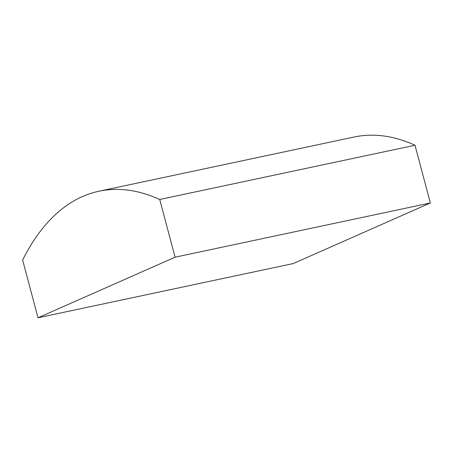 <?xml version="1.0" encoding="UTF-8"?>
<svg xmlns="http://www.w3.org/2000/svg" width="453" height="453" viewBox="0 0 453 453"><rect width="100%" height="100%" fill="white"/><g stroke="black" fill="none" stroke-linecap="round" stroke-linejoin="round"><path stroke-width="0.68" d="M22.65 260.056A343.198 168.833 78 0 1 98.947 191.228A343.198 168.833 78 0 1 159.728 199.473L175.084 257.191L38.007 317.774L22.65 260.056M98.947 191.228L354.212 137.004A343.198 168.833 78 0 1 414.993 145.249L159.728 199.473M414.993 145.249L430.35 202.967L175.084 257.191M430.35 202.967L293.272 263.55L38.007 317.774"/></g></svg>
